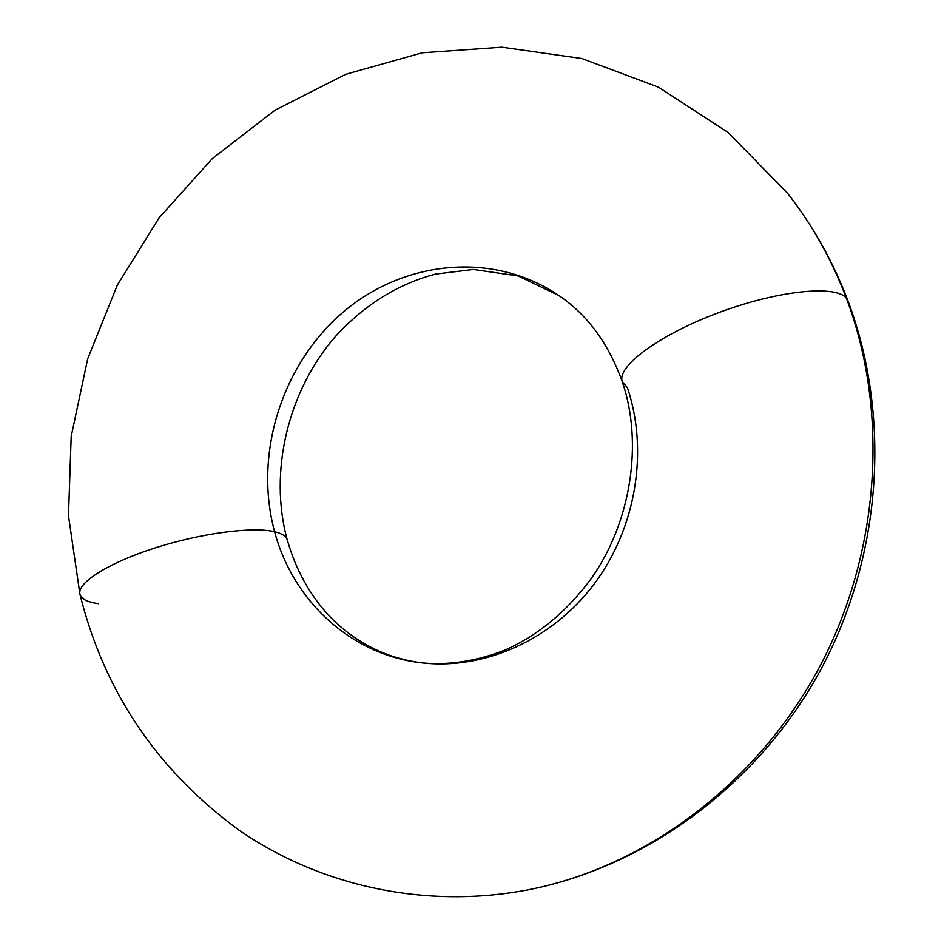 <?xml version="1.0" encoding="UTF-8"?>
<svg xmlns="http://www.w3.org/2000/svg" width="944" height="944" viewBox="0 0 944 944"><rect width="100%" height="100%" fill="white"/><g stroke="black" fill="none" stroke-linecap="round" stroke-linejoin="round"><path stroke-width="1.42" d="M528.97 889.649L529.077 889.637C647.643 866.085 757.949 784.452 820.053 671.007C881.672 557.29 891.75 417.578 848.031 300.994L846.402 298.233C889.791 413.389 879.997 555.308 817.575 670.653C754.752 785.821 644.091 866.97 529.077 889.637C644.091 866.97 754.752 785.821 817.575 670.653C879.997 555.308 889.791 413.389 846.402 298.233C835.983 284.439 776.629 290.658 717.334 313.137C657.956 335.462 616.373 366.862 622.297 381.777C616.373 366.862 657.956 335.462 717.334 313.137C776.629 290.658 835.983 284.439 846.402 298.233L848.031 300.994C833.033 261.5 812.878 225.592 787.567 193.284C812.029 224.448 831.64 259.435 846.402 298.233C831.64 259.435 812.029 224.448 787.567 193.284L728.237 132.585L658.487 87.178L581.858 58.54L501.948 47.2L422.192 52.805L345.681 74.316L274.987 110.212L212.258 158.651L159.241 217.639L117.339 285.088L87.698 358.791L71.189 436.482L68.475 515.778L79.933 594.213C76.818 582.967 108.135 563.002 154.486 548.122C200.742 533.195 252.673 526.433 274.61 531.732C253.641 454.642 281.513 365.163 342.471 312.724C403.289 260.296 493.134 250.785 558.919 295.555C493.134 250.785 403.289 260.296 342.471 312.724C281.513 365.163 253.641 454.642 274.61 531.732C252.673 526.433 200.742 533.195 154.486 548.122C108.135 563.002 76.818 582.967 79.933 594.213C81.314 599.062 87.485 602.213 98.436 603.676M622.297 381.777L627.406 387.665C648.811 451.208 635.902 528.628 593.894 584.395C551.756 640.091 484.414 669.839 422.534 662.936C351.463 655.466 292.947 601.009 274.61 531.732C292.947 601.009 351.463 655.466 422.534 662.936C449.356 665.343 476.767 661.083 504.769 650.156C537.679 635.619 566.329 611.983 590.755 579.25C631.701 521.69 643.006 442.063 622.297 381.777C608.561 343.545 587.439 314.8 558.919 295.555L518.114 275.943L473.44 269.453L435.526 274.09C398.156 283.979 365.045 304.487 336.217 335.616C287.861 390.297 268.521 472.13 287.283 539.968C286.244 536.239 282.02 533.502 274.61 531.732C282.02 533.502 286.244 536.239 287.283 539.968C295.968 570.341 310.316 596.042 330.329 617.057C355.888 643.088 386.627 658.381 422.534 662.936M79.933 594.213C104.159 691.74 157.353 770.505 239.528 830.508C320.724 886.251 425.933 909.568 529.077 889.637"/></g></svg>
